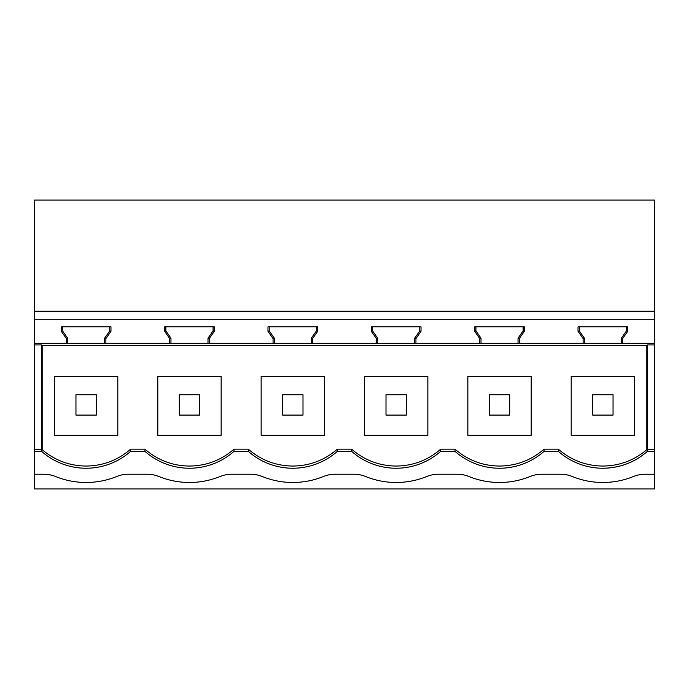 <?xml version="1.0" encoding="UTF-8"?>
<svg xmlns="http://www.w3.org/2000/svg" width="689" height="689" viewBox="0 0 689 689"><rect width="100%" height="100%" fill="white"/><g stroke="black" fill="none" stroke-linecap="round" stroke-linejoin="round"><path stroke-width="1.03" d="M578.028 331.306L579.277 330.909L579.277 326.844L579.277 330.909L584.358 338.178L583.118 338.566L578.028 331.306L578.028 326.844L627.722 326.844L627.722 331.306L622.632 338.566L622.632 343.32L654.55 343.32L654.55 449.771L647.393 449.736L647.393 451.355A67.134 67.134 0 0 1 558.357 451.355L558.357 449.168C571.138 460.226 585.977 465.859 602.875 466.057C619.489 465.867 634.138 460.407 646.825 449.667L646.825 345.508L42.175 345.508L41.573 344.905L34.45 344.905L34.45 200.051L654.55 200.051L654.55 326.844M34.45 474.239L43.984 474.239A30.514 30.514 0 0 1 55.473 476.487A81.38 81.38 0 0 0 116.777 476.487A30.514 30.514 0 0 1 128.266 474.239L147.334 474.239A30.514 30.514 0 0 1 158.823 476.487A81.38 81.38 0 0 0 220.127 476.487A30.514 30.514 0 0 1 231.616 474.239L250.684 474.239A30.514 30.514 0 0 1 262.173 476.487A81.38 81.38 0 0 0 323.477 476.487A30.514 30.514 0 0 1 334.966 474.239L354.034 474.239A30.514 30.514 0 0 1 365.523 476.487A81.38 81.38 0 0 0 426.827 476.487A30.514 30.514 0 0 1 438.316 474.239L457.384 474.239A30.514 30.514 0 0 1 468.873 476.487A81.38 81.38 0 0 0 530.177 476.487A30.514 30.514 0 0 1 541.666 474.239L560.734 474.239A30.514 30.514 0 0 1 572.223 476.487A81.38 81.38 0 0 0 633.527 476.487A30.514 30.514 0 0 1 645.016 474.239L654.55 474.239L654.55 488.949L34.45 488.949L34.45 449.771L42.175 449.667C54.862 460.407 69.511 465.867 86.125 466.057C103.023 465.859 117.862 460.226 130.643 449.168L144.957 449.168C157.738 460.226 172.577 465.859 189.475 466.057C206.373 465.859 221.212 460.226 233.993 449.168L233.993 451.355L248.307 451.355L248.307 449.168L233.993 449.168M34.45 344.905L34.45 449.771M61.278 331.306L62.527 330.909L62.527 326.844L62.527 330.909L67.608 338.178L66.368 338.566L61.278 331.306L61.278 326.844L110.972 326.844L110.972 331.306L105.882 338.566L105.882 343.32L207.992 343.32L207.992 338.178L209.232 338.566L209.232 343.32L311.342 343.32L311.342 338.178L312.582 338.566L312.582 343.32L414.692 343.32L414.692 338.178L415.932 338.566L415.932 343.32L518.042 343.32L518.042 338.178L519.282 338.566L519.282 343.32L621.392 343.32L621.392 338.178L622.632 338.566M105.882 343.32L34.45 343.32M622.632 343.32L621.392 343.32L621.392 338.178L626.473 330.909L626.473 326.844M519.282 343.32L518.042 343.32L518.042 338.178L523.123 330.909L523.123 326.844L524.372 326.844L524.372 331.306L519.282 338.566M415.932 343.32L414.692 343.32L414.692 338.178L419.773 330.909L419.773 326.844L421.022 326.844L421.022 331.306L415.932 338.566M312.582 343.32L311.342 343.32L311.342 338.178L316.423 330.909L316.423 326.844L317.672 326.844L317.672 331.306L312.582 338.566M209.232 343.32L207.992 343.32L207.992 338.178L213.073 330.909L213.073 326.844L214.322 326.844L214.322 331.306L209.232 338.566M34.45 319.722L654.55 319.722L654.55 343.32M66.368 338.566L66.368 343.32M214.322 326.844L164.628 326.844L164.628 331.306L169.718 338.566L169.718 343.32M317.672 326.844L267.978 326.844L267.978 331.306L273.068 338.566L273.068 343.32M421.022 326.844L371.328 326.844L371.328 331.306L376.418 338.566L376.418 343.32M524.372 326.844L474.678 326.844L474.678 331.306L479.768 338.566L479.768 343.32M583.118 338.566L583.118 343.32M34.45 311.178L654.55 311.178L654.55 319.722M34.45 451.355L41.607 451.355A67.134 67.134 0 0 0 130.643 451.355L144.957 451.355L144.957 449.168M602.875 468.236C619.773 468.038 634.612 462.414 647.393 451.355L654.55 451.355L654.55 474.239M544.043 451.355A67.134 67.134 0 0 1 455.007 451.355L455.007 449.168C467.788 460.226 482.627 465.859 499.525 466.057C516.423 465.859 531.262 460.226 544.043 449.168L544.043 451.355L558.357 451.355M440.693 451.355A67.134 67.134 0 0 1 351.657 451.355L351.657 449.168C364.438 460.226 379.277 465.859 396.175 466.057C413.073 465.859 427.912 460.226 440.693 449.168L440.693 451.355L455.007 451.355M248.307 449.168C261.088 460.226 275.927 465.859 292.825 466.057C309.723 465.859 324.562 460.226 337.343 449.168L337.343 451.355L351.657 451.355M337.343 451.355A67.134 67.134 0 0 1 248.307 451.355M233.993 451.355A67.134 67.134 0 0 1 144.957 451.355M41.607 451.355L41.607 449.736M41.573 344.905L41.573 449.771M646.825 345.508L647.427 344.905L654.55 344.905M62.527 330.909L67.608 338.178L67.608 343.32M104.642 343.32L104.642 338.178L105.882 338.566M110.972 331.306L109.723 330.909L109.723 326.844M104.642 338.178L109.723 330.909M42.175 345.508L42.175 449.667M351.657 449.168L337.343 449.168M455.007 449.168L440.693 449.168M558.357 449.168L544.043 449.168M130.643 451.355L130.643 449.168M117.802 435.302L54.448 435.302L54.448 376.306L117.802 376.306L117.802 435.302M164.628 331.306L165.877 330.909L165.877 326.844L165.877 330.909L170.958 338.178L169.718 338.566M165.877 330.909L170.958 338.178L170.958 343.32M214.322 331.306L213.073 330.909M157.798 376.306L221.152 376.306L221.152 435.302L157.798 435.302L157.798 376.306M267.978 331.306L269.227 330.909L269.227 326.844L269.227 330.909L274.308 338.178L273.068 338.566M269.227 330.909L274.308 338.178L274.308 343.32M317.672 331.306L316.423 330.909M261.148 376.306L324.502 376.306L324.502 435.302L261.148 435.302L261.148 376.306M371.328 331.306L372.577 330.909L372.577 326.844L372.577 330.909L377.658 338.178L376.418 338.566M372.577 330.909L377.658 338.178L377.658 343.32M421.022 331.306L419.773 330.909M364.498 376.306L427.852 376.306L427.852 435.302L364.498 435.302L364.498 376.306M474.678 331.306L475.927 330.909L475.927 326.844L475.927 330.909L481.008 338.178L479.768 338.566M475.927 330.909L481.008 338.178L481.008 343.32M524.372 331.306L523.123 330.909M467.848 376.306L531.202 376.306L531.202 435.302L467.848 435.302L467.848 376.306M654.55 451.355L654.55 449.771M647.427 449.771L647.427 344.905M627.722 331.306L626.473 330.909M579.277 330.909L584.358 338.178L584.358 343.32M647.393 449.736L646.825 449.667M634.552 435.302L634.552 376.306L571.198 376.306L571.198 435.302L634.552 435.302M96.296 415.097L96.296 394.754L75.954 394.754L75.954 415.097L96.296 415.097M199.646 415.097L199.646 394.754L179.304 394.754L179.304 415.097L199.646 415.097M302.996 415.097L302.996 394.754L282.654 394.754L282.654 415.097L302.996 415.097M406.346 415.097L406.346 394.754L386.004 394.754L386.004 415.097L406.346 415.097M509.696 415.097L509.696 394.754L489.354 394.754L489.354 415.097L509.696 415.097M613.046 415.097L613.046 394.754L592.704 394.754L592.704 415.097L613.046 415.097"/></g></svg>
